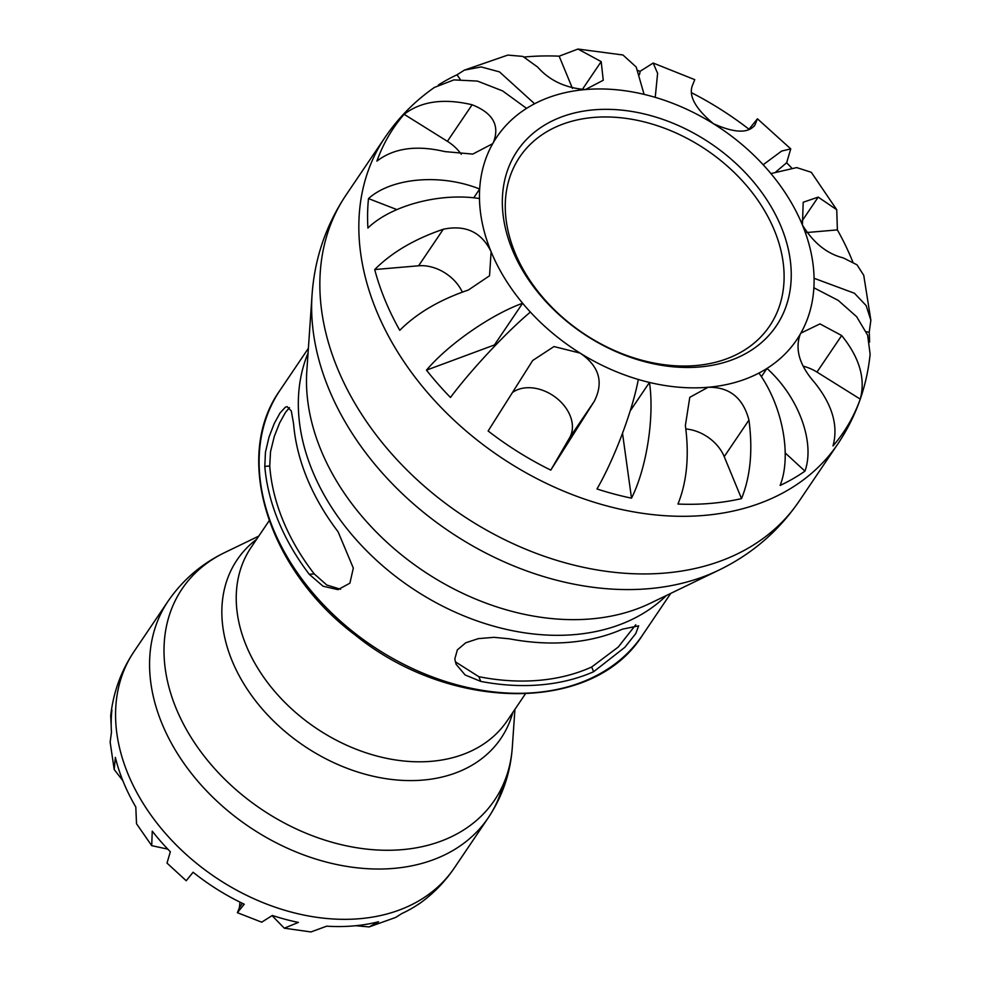 <?xml version="1.0" encoding="UTF-8"?>
<svg xmlns="http://www.w3.org/2000/svg" width="981" height="981" viewBox="0 0 981 981"><rect width="100%" height="100%" fill="white"/><g stroke="black" fill="none" stroke-linecap="round" stroke-linejoin="round"><path stroke-width="1.47" d="M774.401 230.376A150.841 110.436 -145.9 0 1 769.644 325.999A150.841 110.436 -145.9 0 1 638.815 359.389A150.841 110.436 -145.9 0 1 514.964 252.608A150.841 110.436 -145.9 0 1 519.734 156.985A150.841 110.436 -145.9 0 1 650.562 123.606A150.841 110.436 -145.9 0 1 774.401 230.376M781.195 226.893A156.31 114.446 34.1 0 0 533.676 132.852A156.31 114.446 34.1 0 0 625.449 355.49A156.31 114.446 34.1 0 0 781.195 226.893M346.06 195.011C325.925 225.225 314.582 258.555 312.044 295.011A266.82 195.342 34.1 0 0 448.82 531.089A266.82 195.342 34.1 0 0 718.852 570.145C751.74 554.216 778.46 531.285 799.012 501.352A273.405 200.161 -145.9 0 1 460.396 513.983A273.405 200.161 -145.9 0 1 346.06 195.011L385.043 137.377A273.405 200.161 34.1 0 0 499.378 456.349A273.405 200.161 34.1 0 0 837.995 443.719C856.057 416.667 866.775 386.821 870.135 354.178L867.621 335.159L856.658 316.704L838.24 300.407L813.874 287.776A181.019 132.521 34.1 0 0 814.071 278.273L854.451 293.258L866.149 305.594L870.858 320.211L863.746 275.305L856.989 264.809L843.255 257.893C826.971 253.797 813.372 242.847 802.433 225.066L803.194 202.245L818.203 197.107L836.744 209.738L811.287 172.288L796.67 167.592L770.919 173.576A181.019 132.521 34.1 0 0 763.169 164.747L781.636 151.074L790.747 148.879L786.652 162.76L775.934 171.822M639.502 74.617L640.152 71.282L653.162 63.042L657.613 73.317L655.234 97.352A181.019 132.521 34.1 0 0 644.088 94.372L636.203 67.027L622.96 54.997L577.956 49.05L601.194 61.607L603.254 80.258L585.424 89.553C565.363 87.983 549.434 80.479 537.625 67.051L522.861 56.408L507.79 55.095L464.369 70.129L481.168 66.941L499.476 71.883L534.596 103.753A181.019 132.521 34.1 0 0 526.576 108.376L502.566 90.89L477.465 81.092L453.933 79.89L434.424 87.419C414.853 101.068 398.396 117.72 385.043 137.377M526.576 108.376A181.019 132.521 34.1 0 0 493.32 142.588L492.609 143.729L472.768 154.091L444.884 151.601C416.52 144.906 393.859 148.082 376.9 161.129A271.541 198.8 -145.9 0 1 404.123 114.299C421.094 101.251 443.755 98.075 472.119 104.771C493.002 112.999 500.065 125.605 493.32 142.588A181.019 132.521 34.1 0 0 479.672 189.039A181.019 132.521 34.1 0 0 479.476 198.554C440.555 192.35 391.125 205.336 367.912 228.033A271.541 198.8 -145.9 0 1 368.5 198.591C391.689 177.61 440.935 173.453 479.672 189.039L473.725 197.831M479.476 198.554A181.019 132.521 34.1 0 0 491.113 251.749L489.531 275.784L468.366 290.02C439.672 299.781 416.802 313.221 399.757 330.327A271.541 198.8 -145.9 0 1 374.705 269.554C391.75 252.436 414.62 238.996 443.314 229.235C465.632 224.6 481.561 232.105 491.113 251.749A181.019 132.521 34.1 0 0 522.628 303.239A181.019 132.521 34.1 0 0 530.378 312.068C506.355 332.179 470.978 369.972 450.475 397.477A271.541 198.8 -145.9 0 1 426.477 370.144C448.378 344.233 490.966 314.643 522.628 303.239L494.424 344.956L426.477 370.144M631.506 498.164A271.541 198.8 -145.9 0 1 596.975 488.955C614.167 459.39 632.438 410.916 638.312 379.463A181.019 132.521 34.1 0 0 649.459 382.443C654.597 416.827 646.687 468.072 631.506 498.164L622.518 433.295M758.951 373.062A181.019 132.521 34.1 0 0 766.97 368.439C798.424 396.68 815.346 442.149 804.96 471.138A271.541 198.8 -145.9 0 1 780.128 485.436C791.949 455.625 782.495 405.864 758.951 373.062A181.019 132.521 34.1 0 1 708.123 387.262C729.484 386.906 743.095 397.857 748.944 420.089C752.954 450.267 750.477 476.435 741.526 498.606A271.541 198.8 -145.9 0 1 677.957 504.05C686.908 481.879 689.385 455.711 685.376 425.533L689.778 397.33L708.123 387.262A181.019 132.521 34.1 0 1 649.459 382.443L630.182 410.953M635.762 624.774L618.238 647.055L591.678 667.006A213.257 156.126 -145.9 0 1 478.826 676.682L455.258 661.746M622.408 629.164L638.656 625.853L635.737 633.616L624.848 647.313L593.628 671.727A218.726 160.136 -145.9 0 1 480.776 681.403L465.141 674.989L456.091 664.26L454.828 658.95L457.354 649.851L465.767 642.776L478.336 638.631L493.995 637.331L509.556 638.839A218.726 160.136 34.1 0 0 622.408 629.164M340.579 589.262L326.759 585.007L314.227 573.897A213.257 156.126 -145.9 0 1 269.75 465.987L270.511 451.787L274.288 436.435L279.597 423.007L285.422 412.486L289.481 407.63M338.077 531.763L353.319 568.097L349.898 583.192L338.004 589.655L323.08 586.221L309.297 574.326A218.726 160.136 -145.9 0 1 264.809 466.404L265.446 452.241L269.064 436.913L274.275 423.473L280.063 412.94L285.312 407.238L287.09 406.612L291.308 410.953L293.589 423.841A218.726 160.136 34.1 0 0 338.077 531.763M111.209 726.185L110.706 715.909L111.92 709.999A191.749 140.381 34.1 0 0 111.466 732.206L110.142 742.114L114.201 769.533L115.366 757.406A191.749 140.381 34.1 0 0 135.807 807.02L136.518 823.721M167.812 849.141L151.712 845.659L152.251 831.14A191.749 140.381 34.1 0 0 170.351 851.766L167.003 863.096L186.218 880.742L193.085 872.256A191.749 140.381 34.1 0 0 244.232 904.2L237.39 912.698L261.706 922.177L272.35 915.457A191.749 140.381 34.1 0 0 298.396 922.41L284.282 928.185L310.94 931.95L326.661 926.187A191.749 140.381 34.1 0 0 378.543 921.748L369.114 926.922L395.711 917.419L401.867 913.532A191.749 140.381 34.1 0 0 420.604 902.753L415.723 906.015M284.282 928.185L272.142 915.702M122.821 780.631L114.213 769.533M237.39 912.698L239.389 907.707L239.989 902.14M369.114 926.922L355.747 925.721M495.049 345.704A181.019 132.521 -145.9 0 1 494.424 344.956M396.888 209.591L368.5 198.591M460.187 79.351L457.011 74.801L464.369 70.129M438.397 84.967A271.541 198.8 -145.9 0 1 457.011 74.801M637.908 70.558A271.541 198.8 -145.9 0 1 640.152 71.282M786.652 162.76A271.541 198.8 -145.9 0 1 791.692 168.021M870.858 320.211L869.227 332.203L866.248 331.762M869.227 332.203A271.541 198.8 -145.9 0 1 869.558 342.136M530.378 312.068A181.019 132.521 34.1 0 0 580.09 353.099C599.183 366.097 603.928 382.149 594.314 401.229L550.782 470.12A271.541 198.8 -145.9 0 1 488.133 430.99L532.695 360.481L553.983 346.551L580.09 353.099A181.019 132.521 34.1 0 0 638.312 379.463M524.295 57.021A271.541 198.8 -145.9 0 1 526.527 56.824A271.541 198.8 -145.9 0 1 559.17 56.175L577.956 49.05M691.458 92.68A271.541 198.8 -145.9 0 1 749.006 129.234L757.442 118.799L754.916 125.028C748.417 133.575 734.597 133.146 713.457 123.729C695.664 108.805 688.588 96.187 692.255 85.899L694.769 79.657L653.174 63.042M754.046 126.316L754.524 125.691M836.744 209.738L837.382 229.897A271.541 198.8 -145.9 0 1 852.783 261.841M761.391 376.692L766.97 368.439A181.019 132.521 34.1 0 0 800.226 334.227L800.937 333.086L819.981 323.902L841.686 335.539C859.564 357.722 865.745 378.911 860.239 399.108A271.541 198.8 -145.9 0 1 833.004 445.938C838.522 425.742 832.329 404.552 814.451 382.369C799.527 365.337 794.782 349.285 800.226 334.227A181.019 132.521 34.1 0 0 813.874 287.776M804.96 471.138L785.192 452.928M803.488 366.269A36.959 27.051 -145.9 0 1 816.965 372.081L860.239 399.108M685.842 428.979A36.959 27.051 -145.9 0 1 724.223 456.631L741.526 498.606M513.1 392.081A36.959 27.051 -145.9 0 1 556.877 398.36A36.959 27.051 -145.9 0 1 569.593 437.784L550.782 470.12M374.705 269.554L418.593 265.79A36.959 27.051 -145.9 0 1 462.321 292.117M404.123 114.299L447.397 141.313A36.959 27.051 -145.9 0 1 461.278 154.287M559.17 56.175L572.438 88.364M806.541 232.546L837.382 229.897M814.071 278.273A181.019 132.521 34.1 0 0 802.433 225.066A181.019 132.521 34.1 0 0 770.919 173.576M763.169 164.747A181.019 132.521 34.1 0 0 713.457 123.729A181.019 132.521 34.1 0 0 655.234 97.352M644.088 94.372A181.019 132.521 34.1 0 0 585.424 89.553A181.019 132.521 34.1 0 0 534.596 103.753M591.678 667.006L593.628 671.727M480.776 681.403L478.826 676.682M314.227 573.897L309.297 574.326M264.809 466.404L269.75 465.987M280.088 390.168C232.362 456.619 267.739 569.495 355.22 635.063C450.917 712.635 593.505 713.604 642.445 635.234A218.726 160.136 -145.9 0 1 371.554 645.351A218.726 160.136 -145.9 0 1 280.088 390.168L308.39 348.316M308.059 353.062A218.726 160.136 34.1 0 0 410.769 587.361A218.726 160.136 34.1 0 0 666.467 595.455M525.35 693.935L507.202 720.765A154.618 113.195 -145.9 0 1 315.71 727.902A154.618 113.195 -145.9 0 1 251.05 547.521L269.199 520.69M718.852 570.145L650.378 603.229A225.323 164.967 -145.9 0 1 422.333 570.255A225.323 164.967 -145.9 0 1 306.832 370.892L312.044 295.011M256.654 539.243A159.278 116.616 34.1 0 0 303.705 745.658A159.278 116.616 34.1 0 0 512.805 712.488M514.927 709.349L512.327 747.032A188.61 138.088 -145.9 0 1 260.934 808.908A188.61 138.088 -145.9 0 1 224.759 552.548C201.51 563.805 182.625 580.016 168.094 601.169A193.269 141.497 34.1 0 0 248.929 826.652A193.269 141.497 34.1 0 0 488.293 817.725A193.269 141.497 34.1 0 0 503.057 784.861M168.094 601.169L134.09 651.47A193.269 141.497 34.1 0 0 214.913 876.953A193.269 141.497 34.1 0 0 454.277 868.026L488.293 817.725C502.53 796.376 510.537 772.807 512.327 747.032M239.389 907.707L242.356 903.305M841.686 335.539L816.965 372.081M748.944 420.089L724.223 456.631M594.314 401.229L569.593 437.784M443.314 229.235L418.593 265.79M472.119 104.771L447.397 141.313M601.194 61.607L582.199 89.676M818.203 197.107L801.342 222.037M642.445 635.234L670.746 593.395M799.012 501.352L837.995 443.719M258.763 536.116L224.759 552.548M134.09 651.47C121.055 670.967 113.256 692.451 110.706 715.897M454.277 868.026C444.687 882.127 432.903 894.132 418.936 904.004M136.506 823.721L151.712 845.659M757.442 118.799L790.76 148.879"/></g></svg>
